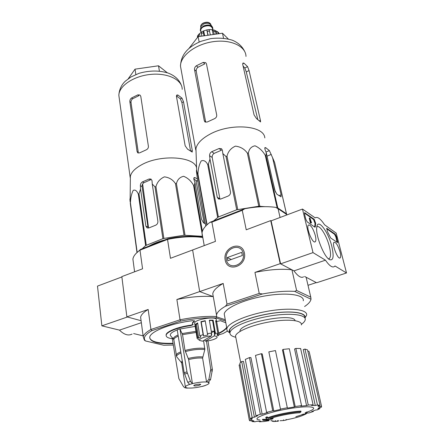 <?xml version="1.0" encoding="UTF-8"?>
<svg xmlns="http://www.w3.org/2000/svg" width="444" height="444" viewBox="0 0 444 444"><rect width="100%" height="100%" fill="white"/><g stroke="black" fill="none" stroke-linecap="round" stroke-linejoin="round"><path stroke-width="0.67" d="M313.014 252.614L302.486 209.052L315.135 217.854C317.416 216.389 320.562 218.703 324.57 224.797L336.197 233.089L346.509 272.966L334.976 265.956L334.46 266.505C332.362 267.948 329.365 265.845 325.469 260.178L313.014 252.614L280.602 263.853L271.112 220.846L302.486 209.052M340.087 251.992C340.864 255.167 340.892 257.126 340.165 257.881C337.934 260.129 331.557 243.812 334.049 242.252C336.019 242.169 338.028 245.415 340.087 251.992M315.345 235.614C316.1 238.872 316.067 240.914 315.251 241.741C312.665 244.355 305.6 226.895 308.486 225.008C310.822 224.836 313.109 228.371 315.345 235.614M331.857 246.542C334.099 256.521 333.322 260.883 329.542 259.635C324.087 257.132 315.456 235.414 316.744 227.422C317.532 217.471 328.288 231.468 331.857 246.542M307.22 221.922L305.777 219.142L304.59 214.236L304.612 212.715L314.191 219.269L315.678 223.26L315.318 226.618L315.168 227.167L314.813 227.128L307.22 221.922M330.719 238.034L327.372 231.429L326.751 228.333L335.142 234.093L336.419 236.597L337.612 242.602L330.719 238.034M304.634 276.468L316.616 282.756L346.509 272.966M303.602 276.812C301.21 278.338 298.002 276.357 293.978 270.873L325.469 260.178M293.978 270.873L280.602 263.853M316.805 226.967L316.866 226.917C319.558 224.264 326.806 235.836 329.415 246.692C330.913 252.958 330.913 256.893 329.409 258.497L328.416 258.808M304.467 213.076L313.569 219.497L315.057 223.487L315.678 223.26M314.679 227.034L315.057 223.487M311.338 222.982L310.434 223.027L311.477 222.644L309.879 217.954L311.066 222.799M310.434 223.027L309.246 218.187L309.879 217.954M326.618 228.704L334.548 234.304L335.825 236.807L337.14 242.435M121.884 276.939L97.491 286.108L101.865 325.841L119.492 330.125C124.087 334.682 128.277 336.003 132.073 334.088M151.876 330.647L150.932 329.476L180.031 319.791L180.619 321.106L151.876 330.647C144.899 334.676 142.79 338.123 145.532 340.97L144.417 340.198L143.229 336.796C143.728 334.521 146.298 332.079 150.932 329.476L148.168 309.462L126.873 316.855L141.087 320.712L127.384 316.994L101.865 325.841M141.353 322.699L119.492 330.125M133.638 333.561L143.101 335.864M196.082 152.597L195.948 148.596C197.097 143.468 201.726 138.683 209.846 134.255C230.497 122.694 264.208 125.424 264.813 137.918M213.492 220.951L218.393 216.966L236.719 209.796L226.002 156.482L222.827 153.552L222.372 150.128L221.467 148.685L219.042 148.529L211.744 151.704C210.24 152.669 209.518 153.99 209.579 155.678L209.99 159.091L208.391 164.025L207.681 164.48C205.905 161.122 203.752 159.934 201.221 160.917C199.19 164.502 198.096 168.903 197.952 174.109L197.713 174.597L196.681 170.607C195.865 168.06 197.236 177.833 198.118 183.5L205.777 226.018M226.002 156.482L227.001 156.199C228.111 151.509 230.924 148.152 235.442 146.126C240.509 146.759 244.483 149.09 247.369 153.119L248.351 153.097C249.09 148.956 251.315 146.526 255.023 145.804C259.296 147.708 262.709 150.905 265.273 155.394L265.939 155.633L266.25 152.686L274.797 190.326L276.834 194.183L281.046 196.82L281.141 194.827L272.583 157.703L269.38 150.605L265.756 147.697L264.946 147.608L264.957 149.339L266.25 152.686M276.368 207.725L277.805 207.992L286.48 213.797L274.608 162.421L272.583 157.703M274.608 162.421L286.596 214.419M209.99 159.091L217.26 197.269L218.437 198.99L220.64 199.067L228.205 196.026C229.898 195.149 230.658 193.784 230.475 191.93L222.827 153.552M217.26 197.269L219.88 198.845L212.215 157.481C212.038 155.716 212.682 154.346 214.147 153.38L221.417 150.227L219.042 148.529M286.48 213.797L286.652 214.163M236.719 209.796L258.797 206.244L264.846 206.665M226.595 215.84L232.728 213.447M277.805 207.992L265.939 155.633M277.128 207.798L265.273 155.394M206.826 224.975L197.713 174.597M207.109 224.703L197.952 174.109M217.643 217.388L207.681 164.48M218.393 216.966L208.391 164.025M237.756 209.518L227.001 156.199M258.797 206.244L247.369 153.119M259.801 206.199L248.351 153.097M272.35 179.554L275.38 192.063M305.222 413.547L305.178 412.787L306.943 411.927L307.048 413.014C306.732 413.58 305.594 414.252 303.641 415.035M303.446 414.341L295.832 416.727M305.189 412.842L305.283 413.841L307.098 412.648M305.283 413.841C304.173 415.201 299.778 416.794 292.096 418.614L286.152 419.852M286.053 419.358L286.197 420.063L283.688 420.524L283.544 419.819M279.992 420.746L283.688 420.524M265.917 418.17L265.773 417.438L267.044 416.794L268.01 417.726C274.436 414.929 291.936 411.383 300.877 411.083L301.032 411.821L299.739 412.765C291.508 413.064 275.48 416.328 269.719 418.859L273.066 418.637L271.8 419.258L267.355 419.414L265.917 418.17L267.188 417.526L268.154 418.459C274.586 415.673 292.091 412.126 301.032 411.821M268.01 417.726L268.154 418.459M267.044 416.794L267.188 417.526M272.1 417.971L272.916 417.904L273.066 418.637M268.037 419.408L268.165 420.052L269.042 420.401L263.542 420.413L262.654 420.057L268.165 420.052M268.209 419.402L268.898 419.68L269.042 420.401M267.277 419.352L262.515 419.336L262.654 420.057M277.55 420.585L277.689 421.295L278.421 421.117L278.283 420.407M275.713 420.64L275.857 421.345L277.689 421.295M274.919 420.779L275.058 421.489L275.857 421.345M273.188 420.784L273.326 421.495L275.058 421.489M272.161 420.696L272.277 421.301L273.293 421.334M239.932 331.479L239.982 331.041C240.087 322.566 293.551 312.471 295.099 320.651M280.059 217.482L278.077 208.73L287.179 214.807M271.112 220.846L270.712 220.596L280.203 263.647L291.919 269.791C281.574 268.642 269.247 269.514 254.939 272.411L280.203 263.647M225.275 319.719L216.617 316.888L216.522 314.979C217.061 312.304 220.041 309.39 225.447 306.238L262.421 293.972C274.686 291.702 285.448 290.837 294.699 291.381L296.598 290.448L291.919 269.791M296.598 290.448L310.783 297.175L306.121 277.25L316.289 282.584L308.008 285.303M278.077 208.73L275.768 207.376C266.8 206.105 256.499 206.554 244.849 208.724L242.252 210.312L246.231 229.803L270.712 220.596M242.252 210.312L211.899 222.133L210.068 222.283C205.061 226.029 202.375 229.626 202.014 233.072L202.231 235.559M210.068 222.283L244.849 208.724M216.522 316.539C205.755 315.995 193.595 317.077 180.031 319.791L176.879 299.5L199.683 291.586L192.624 249.966L199.683 291.586L213.22 296.603L199.683 291.586L223.193 283.427C216.8 287.096 213.325 290.537 212.759 293.75L216.522 314.979M244.439 253.041C247.136 266.222 227.439 273.132 225.169 260.012C222.594 247.142 241.836 239.965 244.439 253.041M225.447 306.238L227.012 304.157L259.235 293.434L254.939 272.411M211.899 222.133L215.445 241.386L170.468 258.303L167.532 239.416L167.799 238.767L140.626 249.362L136.069 253.441M227.012 304.157L223.193 283.427M224.647 316.261L224.226 313.958C225.069 307.986 244.339 299.328 265.95 295.782C287.579 292.163 304.601 294.772 303.28 300.788M304.595 306.526C308.414 303.968 310.55 301.537 310.994 299.245L294.699 291.381M310.783 297.175L311.022 299.034M259.235 293.434L262.421 293.972M228.838 332.217L228.532 332.018C227.167 331.069 226.623 329.936 226.89 328.621C227.805 322.982 247.314 314.585 269.114 310.983C290.931 307.315 308.019 309.573 306.593 315.262L304.928 318.071M235.775 337.257C231.529 336.28 229.598 334.687 229.986 332.489C230.88 327.267 249.323 319.436 269.869 316.034C290.437 312.565 306.571 314.585 305.206 319.863C304.9 321.251 303.629 322.738 301.404 324.325M229.959 332.328L229.587 330.303C230.464 325.03 248.879 317.16 269.403 313.769C289.938 310.306 306.066 312.376 304.717 317.699M229.942 332.739C225.38 328.094 242.18 318.942 265.079 314.474C287.967 309.906 307.315 311.971 304.906 318.026M259.984 419.996C249.844 419.203 266.777 412.343 289.133 408.658C311.527 404.884 321.228 407.259 306.987 412.121M317.482 404.945L315.268 405.511L303.263 349.578L304.978 349.078L317.482 404.945L320.03 405.366L317.826 405.921L319.147 406.637L318.936 405.638M313.092 404.823L308.258 405.033L295.876 348.423L300.621 348.529L313.092 404.823L311.388 405.4L315.268 405.511M308.258 405.033L306.56 405.616L294.572 348.984L295.876 348.423M301.565 405.655L295.193 406.488L283.128 349.4L289.333 348.751L301.565 405.655L300.682 406.166L306.56 405.616M295.193 406.488L294.328 406.993L282.478 349.928L283.128 349.4M287.39 408.119L275.463 350.571L287.39 408.119L294.328 406.993M287.296 407.764L280.464 409.079L280.575 409.429L273.776 410.939L272.716 410.8L266.6 412.371L267.671 412.504L262.154 414.141L260.328 414.235L255.944 415.789L257.764 415.689L254.406 417.182L252.137 417.482L250.127 418.764L252.381 418.464L251.72 419.236L251.593 418.57M251.426 418.592L251.72 419.236M251.62 419.58L249.284 420.03L249.844 420.862L252.159 420.418L253.99 421.001L251.937 421.523L254.862 421.8L256.898 421.284L260.933 421.284L259.451 421.794L264.219 421.506L269.158 420.673M270.851 420.696L271.889 420.696M304.14 413.969L301.92 414.574M307.276 413.048L308.902 412.959L313.353 411.483L311.721 411.566L315.362 410.095L317.493 409.812L319.969 408.497L317.821 408.78L319.136 407.586L321.484 407.137L321.512 406.188L319.147 406.637M235.864 337.706L235.531 335.997C236.291 331.496 252.486 324.719 270.457 321.739C288.445 318.692 302.608 320.368 301.348 324.93M252.137 417.482L241.697 361.538L243.473 361.344L254.406 417.182M260.328 414.235L249.478 357.57L250.921 357.581L262.154 414.141M272.716 410.8L261.372 353.69L262.226 353.918L273.776 410.939M261.372 353.69L255.489 355.422L266.6 412.371M275.463 350.571L268.848 351.876L280.464 409.079M304.978 349.078L307.537 349.894L320.03 405.366M309.268 351.992L321.512 406.188M309.091 351.198L307.886 351.432M319.736 407.47L319.969 408.497M313.242 410.994L313.353 411.483M259.363 421.317L259.451 421.794M251.748 420.496L251.937 421.523M240.115 364.757L239.105 364.957L249.284 420.03M241.697 361.538L239.827 363.214L250.127 418.764M249.478 357.57L245.299 359.424L255.944 415.789M228.277 38.95L222.472 33.211L198.102 36.663L188.883 48.563M198.102 36.663L199.173 42.08M222.472 33.211L223.532 38.14M254.079 114.946L242.729 64.474L242.968 63.004L243.972 63.159L247.58 66.65L249.056 70.552L260.439 120.424L260.567 121.945L256.482 118.548L254.079 114.946M243.084 66.039L244.794 67.988L246.265 71.884L257.786 119.436M203.152 62.415L204.806 63.875L198.024 67.233C196.67 68.254 196.065 69.564 196.226 71.157L205.594 121.734L204.312 120.768L205.117 122.089L207.22 122.017L214.324 118.77C216.045 117.976 216.844 116.75 216.722 115.085L206.454 63.831L205.716 62.643L203.152 62.415L196.353 65.795C194.977 66.811 194.372 68.121 194.539 69.725L196.226 71.157M204.312 120.768L194.539 69.725M226.307 259.601C224.031 248.252 240.998 241.947 243.273 253.463C245.643 265.051 228.321 271.151 226.307 259.601M227.844 260.733L227.245 257.57L241.691 252.331L242.324 255.511L227.844 260.733M231.296 259.49L227.245 257.57M212.027 26.451L210.894 24.947C209.252 23.044 206.749 22.783 203.38 24.165L201.082 26.39L200.866 27.312M212.77 27.928L212.454 27.023C210.462 24.72 207.415 24.403 203.313 26.085L200.516 28.777L200.333 30.642M212.693 29.548L212.859 28.51C211.688 25.23 208.525 24.52 203.374 26.385C201.371 27.495 200.349 28.816 200.311 30.359L201.038 32.09M198.779 34.282L197.519 36.02L197.447 37.29L198.529 35.892L198.779 34.282L199.506 33.683L200.05 36.386M201.459 32.079L199.506 33.683M201.515 32.012L201.387 33.616L203.33 32.612L203.685 30.897L204.667 35.736M208.108 35.248L206.843 29.898L203.685 30.897M210.373 34.926L209.096 29.582L206.843 29.898M214.236 34.382L213.564 31.169L212.487 29.698L209.118 29.593M216.045 34.121L215.518 31.618L214.546 30.175L212.487 29.693M218.559 33.766L217.482 31.668L215.001 30.481M203.979 35.831L203.33 32.612M201.892 36.125L201.387 33.616M198.668 36.586L198.529 35.892M206.799 29.915L207.903 35.276M212.182 29.698L213.192 34.527M216.406 31.291L216.977 33.994M130.575 201.121C129.909 197.896 129.759 198.057 130.125 201.598L130.425 202.791C130.603 197.858 131.529 193.712 133.194 190.354C135.231 189.533 136.946 190.809 138.339 194.183L138.966 193.773L140.554 189.033L140.354 185.692C140.376 184.049 141.064 182.789 142.419 181.901L143.906 182.712C142.579 183.6 141.98 184.904 142.102 186.624L147.957 227.095L145.876 226.14L147.108 227.95L148.851 227.95L155.727 225.186C157.27 224.381 157.992 223.077 157.886 221.284L152.248 183.994L155.006 186.902L155.938 186.641C157.176 182.134 159.984 178.871 164.369 176.856C169.164 177.428 172.871 179.692 175.48 183.655L176.446 183.622C177.422 179.592 179.82 177.145 183.633 176.29C187.873 177.994 191.186 181.035 193.573 185.403L194.272 185.603L194.944 182.634L193.889 179.359L194.084 177.622L195.01 177.639L197.441 178.954M130.336 179.504L130.37 176.251C131.38 172.155 135.109 168.343 141.569 164.807C160.606 153.996 195.205 156.532 196.598 168.115M152.248 183.994L152.014 180.636L151.038 179.071L149.067 179.01L142.419 181.901M175.48 183.655L184.044 235.253L202.592 236.319M202.392 231.324L194.272 185.603M202.014 233.089L193.573 185.403M136.98 252.547L130.275 203.224M137.168 252.375L130.425 202.791M155.006 186.902L162.915 238.672L145.621 245.565L138.339 194.183M146.27 245.188L138.966 193.773M162.915 238.672L163.88 238.417L155.938 186.641M185.031 235.198L176.446 183.622M148.912 246.131C153.252 243.623 158.636 241.519 165.079 239.832M184.044 235.253L163.88 238.417M145.621 245.565L142.263 248.729M140.554 189.033L145.876 226.14M194.944 182.634L201.471 219.225L203.535 222.855L205.383 223.832M204.268 223.243L195.915 180.258M142.646 183.977L148.562 228.049M149.067 179.01L150.544 179.826L143.906 182.712M197.708 180.741L196.953 181.058L193.795 179.004M131.563 97.969L137.795 94.877L139.943 95.005L140.781 96.32L148.413 146.37C148.463 147.991 147.686 149.173 146.087 149.911L139.594 152.875L137.918 152.986L137.079 151.565L129.864 101.72C129.759 100.161 130.325 98.907 131.563 97.969L132.695 98.751C131.463 99.689 130.902 100.943 131.013 102.503L138.251 152.264L137.079 151.565M187.551 149.173L185.154 145.765L176.468 96.459L176.84 94.983L177.955 95.06L181.973 98.135L183.505 101.815L192.285 150.544L192.224 152.081L187.551 149.173M137.795 94.877L138.917 95.671L132.695 98.751M190.576 151.01L181.901 102.581L180.392 98.895L176.429 95.865M199.017 385.353C196.009 386.052 194.261 386.13 193.773 385.581C193.9 384.671 201.154 383.572 200.682 384.532L199.017 385.353M206.454 341.059L210.761 369.275L208.885 379.348L206.543 382.012C202.647 381.79 197.941 382.328 192.435 383.638L188.656 359.562L185.004 350.46L182.54 334.648L179.931 328.904L177.212 329.792L184.177 372.721L187.695 382.262L189.632 384.443C187.052 385.314 185.62 386.108 185.342 386.824L186.363 387.79L184.854 387.762L183.5 386.652L178.882 378.638L172.1 337.601M186.918 388.123L188.073 388.056C191.963 388.239 196.57 387.701 201.892 386.441L202.403 386.374M205.222 385.553L204.64 385.658C207.304 384.781 208.791 383.966 209.091 383.222L208.203 382.301L210.539 379.648L212.399 369.608L207.986 340.859M192.435 383.638L190.498 381.452L186.974 371.889L179.931 328.904M185.326 351.565C192.99 349.6 199.495 348.94 204.834 349.583L203.596 340.615M204.834 349.583L202.603 358.097L206.543 382.012M177.245 329.97C171.933 332.029 169.675 333.91 170.468 335.62L170.807 336.03M195.155 326.401L180.231 328.987M194.7 323.626L194.605 323.027C194.833 319.097 217.688 315.795 216.306 319.874L216.572 321.384M172.283 338.716C167.976 338.128 165.939 336.946 166.167 335.17C166.533 331.862 178.333 327.211 190.742 325.646L193.09 324.719L192.43 323.321L194.633 321.001L192.652 320.662C170.957 323.304 150.322 331.457 149.75 337.129C149.844 341.908 157.631 344.083 173.105 343.673M217.46 334.182L217.738 334.055M218.781 333.561C222.755 331.629 225.408 329.72 226.745 327.822M225.835 322.805L220.485 320.701L216.633 321.5M145.532 340.97L163.681 345.221L173.332 345.044M218.903 334.87L223.066 333.561L227.495 331.074M180.619 321.106C193.812 318.487 205.633 317.438 216.095 317.959L225.508 321.012M214.197 335.914C217.083 336.18 217.826 336.918 216.433 338.117C214.019 339.654 210.362 340.67 205.455 341.147L214.197 335.914L214.585 334.487L214.019 331.235L211.527 332.756M214.019 331.235L211.266 331.252M214.585 334.487L215.001 334.515L215.396 333.078L217.887 333.549L216.988 334.881L218.043 335.808L218.942 334.482L218.32 335.647M204.651 339.976L205.455 341.147M198.779 339.777L197.058 338.361L197.574 337.201L195.46 324.314L197.624 322.916L199.767 335.853L203.108 334.637L200.938 321.672L205.2 320.673L207.404 333.644L211.588 333.111L209.352 320.163L213.142 320.168L212.565 320.529L209.407 320.485M215.396 333.078L213.142 320.168M217.887 333.549L215.629 320.69L216.683 321.684L215.84 321.883M218.942 334.482L216.683 321.684M167.799 238.767C180.347 236.191 191.675 235.575 201.787 236.918L202.803 237.512M140.626 249.362L139.988 250.15L167.532 239.416C180.558 236.73 192.296 236.086 202.753 237.49M139.854 249.928L139.089 250.805L139.988 250.15L142.563 268.798L121.839 276.595L126.873 316.855M201.787 236.918L202.786 237.407M139.089 250.805C135.315 253.674 133.256 256.46 132.906 259.168L133.294 262.099M148.168 309.462C143.612 312.193 141.098 314.785 140.626 317.232L140.948 319.652M213.22 296.603C202.503 295.809 190.387 296.775 176.879 299.5M216.611 316.855L216.095 317.959M194.311 321.339L194.455 320.751M149.689 337.912C151.376 341.902 159.157 343.684 173.038 343.273M218.709 333.166C222.683 331.23 225.336 329.315 226.673 327.417M190.742 325.646L190.676 325.224C178.266 326.79 166.472 331.446 166.106 334.759L166.134 335.542M190.676 325.224L192.924 324.464M194.244 320.912L192.357 322.899L192.407 323.476M211.344 335.947L202.636 341.192L199.939 340.565C197.713 339.272 204.906 336.324 211.344 335.947L211.727 334.515L211.527 333.339M211.588 333.111L211.194 334.554L211.727 334.515M207.404 333.644L207.875 334.976L203.585 335.969L203.108 334.637M199.767 335.853L200.927 336.924L198.734 338.273L197.574 337.201M215.001 334.515L212.565 320.529M205.25 320.973L201.232 321.933L200.938 321.672M203.585 335.969L201.232 321.933M197.702 323.376L196.437 324.314L195.46 324.314M198.734 338.273L196.437 324.314M218.021 335.681L217.699 333.833M167.277 72.755L158.514 65.79L159.402 71.079M158.514 65.79L135.037 69.159L135.847 74.514M135.037 69.159L128.255 78.755M304.49 212.954L305 212.765M313.569 219.497L314.191 219.269M314.691 226.845L315.318 226.618M336.99 241.325L337.584 241.12M335.825 236.807L336.419 236.597M334.548 234.304L335.142 234.093M326.645 228.527L327.062 228.377M209.579 155.678L212.215 157.481M278.96 195.676L281.141 194.827M267.038 156.171L271.295 154.395M181.23 70.285L180.48 66.2C180.236 55.955 195.194 44.267 212.954 41.708C230.714 39.017 245.871 46.204 245.993 56.41M211.744 151.704L214.147 153.38M265.995 152.026L269.38 150.605M264.718 148.135L265.756 147.697M242.657 63.792L243.972 63.159M246.265 71.884L249.056 70.552M259.418 120.873L260.439 120.424M244.794 67.988L247.58 66.65M196.353 65.795L198.024 67.233M211 25.086L210.989 25.042C210.023 22.322 207.426 21.734 203.197 23.266C201.554 24.181 200.716 25.28 200.682 26.557L200.827 27.262M212.615 29.176C212.082 25.513 209.03 24.609 203.469 26.474C200.766 28.083 199.928 29.831 200.966 31.718M212.732 29.737L212.521 28.721C211.422 25.63 208.447 24.964 203.596 26.718C201.709 27.761 200.749 29.004 200.71 30.458L201.088 32.334M207.309 31.363L209.574 31.041M213.564 31.169L215.518 31.618M218.415 33.078L219.108 33.689M140.354 185.692L142.102 186.624M119.314 98.729L118.848 95.366C118.903 85.92 133.788 75.88 150.954 74.376C168.126 72.755 182.395 80.02 182.201 89.344M187.99 388.078L186.28 387.812M204.69 385.67L201.942 386.447M206.627 381.99L208.286 382.278M189.582 384.437L192.38 383.627M188.656 359.562C194.084 358.225 198.734 357.736 202.603 358.097M181.779 363.492L181.701 362.987L182.451 362.071M188.334 358.452C193.917 357.07 198.701 356.571 202.675 356.954M185.342 386.824L181.701 362.987L181.313 362.454L182.251 360.85M176.934 357.093L176.684 356.787C176.168 355.694 177.6 354.44 180.98 353.019M185.004 350.46C192.824 348.446 199.461 347.774 204.906 348.446M176.579 356.171L176.146 355.089C176.435 354.084 177.983 353.002 180.791 351.859M182.54 334.648L196.148 332.451M173.92 340.254L173.804 339.477C174.07 338.422 175.547 337.312 178.244 336.141M182.223 333.555L195.959 331.318M173.837 339.688L173.499 339.299C172.871 338.023 174.392 336.591 178.055 334.998M210.761 369.275L212.399 369.608M210.717 370.673L212.354 371.006M208.885 379.348L210.539 379.648M184.177 372.721L186.974 371.889M184.549 374.087L187.346 373.26M187.695 382.262L190.498 381.452M129.864 101.72L131.013 102.503M190.815 151.193L192.285 150.544M181.901 102.581L183.505 101.815M180.392 98.895L181.973 98.135M176.44 95.793L177.955 95.06M193.762 178.166L195.01 177.639M339.754 258.014L340.165 257.881M314.741 241.908L315.251 241.741M329.409 258.497L328.488 258.808M195.948 148.596L196.681 170.607M240.049 331.407L239.982 331.041M202.014 233.072L204.234 245.599M226.89 328.621L224.226 313.958M229.986 332.489L229.587 330.303M229.925 332.928L228.532 332.018M240.659 362.36L235.531 335.997M195.782 150.039L180.48 66.2C180.908 56.871 185.109 51.981 189.144 48.329C192.629 45.443 196.648 43.079 201.199 41.242L210.645 38.622C218.426 37.685 225.646 38.206 232.306 40.193C238.417 42.707 242.69 46.781 245.127 52.409M200.849 27.378L200.682 26.557C200.682 25.18 201.526 24.02 203.213 23.071C206.893 21.623 209.44 22.056 210.861 24.381M201.082 26.39L200.516 28.777M200.25 30.059L200.311 30.359M201.509 32.007L203.502 30.958M217.488 31.657L218.931 33.028M130.37 176.251L130.125 201.598M130.186 177.483L118.848 95.366C119.208 88.334 122.588 83.705 125.375 81.152L130.891 77.006L138.966 73.338C149.412 70.363 159.185 70.285 168.282 73.11C175.147 75.791 179.592 80.092 181.629 86.008M209.013 382.772L208.891 382.018M181.313 362.454L176.684 356.787L173.804 339.477L170.468 335.62M197.053 338.001L194.605 323.027M132.906 259.168L134.588 271.8M143.229 336.796L140.626 317.232M166.167 335.17L166.106 334.759M192.43 323.321L192.357 322.899M199.939 340.565L198.712 339.732M186.918 388.134L184.848 387.779M204.884 385.675L202.409 386.385"/></g></svg>
